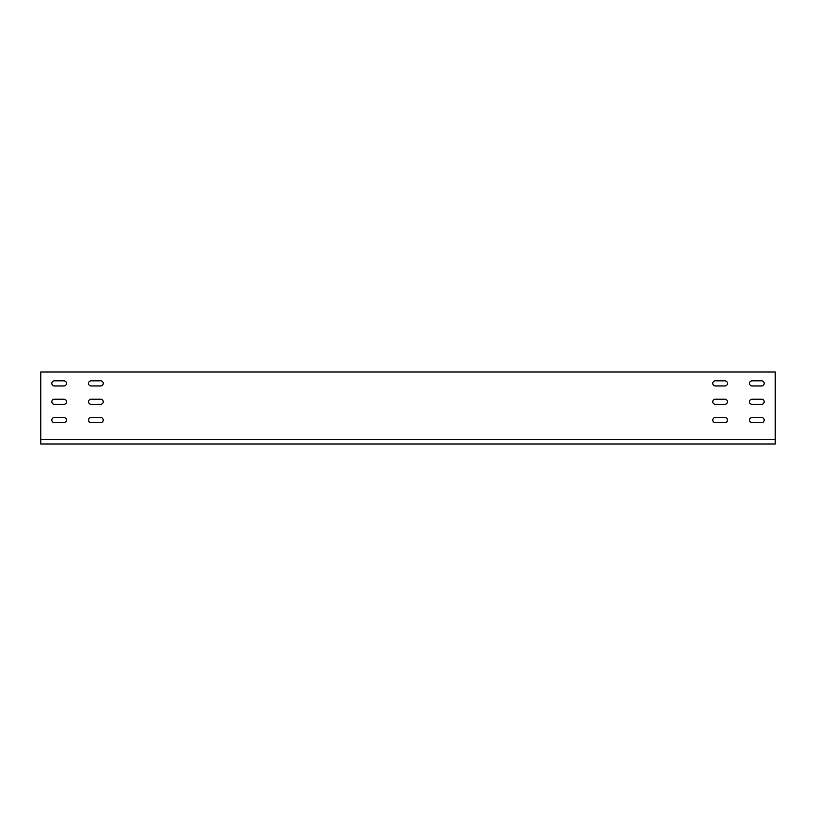 <?xml version="1.0" encoding="UTF-8"?>
<svg xmlns="http://www.w3.org/2000/svg" width="816" height="816" viewBox="0 0 816 816"><rect width="100%" height="100%" fill="white"/><g stroke="black" fill="none" stroke-linecap="round" stroke-linejoin="round"><path stroke-width="1.22" d="M761.614 417.547L752.066 417.547A2.57 2.57 0 0 0 749.496 420.118A2.57 2.57 0 0 0 752.066 422.688L761.614 422.688A2.57 2.57 0 0 0 764.184 420.118A2.57 2.57 0 0 0 761.614 417.547A2.57 2.57 0 0 1 764.184 420.118A2.57 2.57 0 0 1 761.614 422.688M724.894 380.827L715.346 380.827A2.57 2.57 0 0 0 712.776 383.398A2.57 2.57 0 0 0 715.346 385.968L724.894 385.968A2.57 2.57 0 0 0 727.464 383.398A2.57 2.57 0 0 0 724.894 380.827A2.57 2.57 0 0 1 727.464 383.398A2.57 2.57 0 0 1 724.894 385.968M724.894 399.187L715.346 399.187A2.57 2.57 0 0 0 712.776 401.758A2.57 2.57 0 0 0 715.346 404.328L724.894 404.328A2.57 2.57 0 0 0 727.464 401.758A2.57 2.57 0 0 0 724.894 399.187A2.57 2.57 0 0 1 727.464 401.758A2.57 2.57 0 0 1 724.894 404.328M724.894 417.547L715.346 417.547A2.57 2.57 0 0 0 712.776 420.118A2.57 2.57 0 0 0 715.346 422.688L724.894 422.688A2.57 2.57 0 0 0 727.464 420.118A2.57 2.57 0 0 0 724.894 417.547A2.57 2.57 0 0 1 727.464 420.118A2.57 2.57 0 0 1 724.894 422.688M761.614 399.187L752.066 399.187A2.57 2.57 0 0 0 749.496 401.758A2.57 2.57 0 0 0 752.066 404.328L761.614 404.328A2.57 2.57 0 0 0 764.184 401.758A2.57 2.57 0 0 0 761.614 399.187A2.57 2.57 0 0 1 764.184 401.758A2.57 2.57 0 0 1 761.614 404.328M761.614 380.827L752.066 380.827A2.57 2.57 0 0 0 749.496 383.398A2.57 2.57 0 0 0 752.066 385.968L761.614 385.968A2.57 2.57 0 0 0 764.184 383.398A2.57 2.57 0 0 0 761.614 380.827A2.57 2.57 0 0 1 764.184 383.398A2.57 2.57 0 0 1 761.614 385.968M40.8 439.579L40.8 372.014L775.2 372.014L775.2 443.986L40.8 443.986L40.8 439.579L775.2 439.579M63.934 385.968L54.386 385.968A2.57 2.57 0 0 1 51.816 383.398A2.57 2.57 0 0 1 54.386 380.827L63.934 380.827A2.57 2.57 0 0 1 66.504 383.398A2.57 2.57 0 0 1 63.934 385.968A2.57 2.57 0 0 0 66.504 383.398A2.57 2.57 0 0 0 63.934 380.827M63.934 404.328L54.386 404.328A2.57 2.57 0 0 1 51.816 401.758A2.57 2.57 0 0 1 54.386 399.187L63.934 399.187A2.57 2.57 0 0 1 66.504 401.758A2.57 2.57 0 0 1 63.934 404.328A2.57 2.57 0 0 0 66.504 401.758A2.57 2.57 0 0 0 63.934 399.187M100.654 422.688L91.106 422.688A2.57 2.57 0 0 1 88.536 420.118A2.57 2.57 0 0 1 91.106 417.547L100.654 417.547A2.57 2.57 0 0 1 103.224 420.118A2.57 2.57 0 0 1 100.654 422.688A2.57 2.57 0 0 0 103.224 420.118A2.57 2.57 0 0 0 100.654 417.547M100.654 404.328L91.106 404.328A2.57 2.57 0 0 1 88.536 401.758A2.57 2.57 0 0 1 91.106 399.187L100.654 399.187A2.57 2.57 0 0 1 103.224 401.758A2.57 2.57 0 0 1 100.654 404.328A2.57 2.57 0 0 0 103.224 401.758A2.57 2.57 0 0 0 100.654 399.187M100.654 385.968L91.106 385.968A2.57 2.57 0 0 1 88.536 383.398A2.57 2.57 0 0 1 91.106 380.827L100.654 380.827A2.57 2.57 0 0 1 103.224 383.398A2.57 2.57 0 0 1 100.654 385.968A2.57 2.57 0 0 0 103.224 383.398A2.57 2.57 0 0 0 100.654 380.827M63.934 422.688L54.386 422.688A2.57 2.57 0 0 1 51.816 420.118A2.57 2.57 0 0 1 54.386 417.547L63.934 417.547A2.57 2.57 0 0 1 66.504 420.118A2.57 2.57 0 0 1 63.934 422.688A2.57 2.57 0 0 0 66.504 420.118A2.57 2.57 0 0 0 63.934 417.547M91.106 417.547A2.57 2.57 0 0 0 88.536 420.118A2.57 2.57 0 0 0 91.106 422.688M54.386 417.547A2.57 2.57 0 0 0 51.816 420.118A2.57 2.57 0 0 0 54.386 422.688M91.106 399.187A2.57 2.57 0 0 0 88.536 401.758A2.57 2.57 0 0 0 91.106 404.328M54.386 399.187A2.57 2.57 0 0 0 51.816 401.758A2.57 2.57 0 0 0 54.386 404.328M752.066 422.688A2.57 2.57 0 0 1 749.496 420.118A2.57 2.57 0 0 1 752.066 417.547M715.346 385.968A2.57 2.57 0 0 1 712.776 383.398A2.57 2.57 0 0 1 715.346 380.827M715.346 404.328A2.57 2.57 0 0 1 712.776 401.758A2.57 2.57 0 0 1 715.346 399.187M715.346 422.688A2.57 2.57 0 0 1 712.776 420.118A2.57 2.57 0 0 1 715.346 417.547M752.066 404.328A2.57 2.57 0 0 1 749.496 401.758A2.57 2.57 0 0 1 752.066 399.187M752.066 385.968A2.57 2.57 0 0 1 749.496 383.398A2.57 2.57 0 0 1 752.066 380.827M91.106 380.827A2.57 2.57 0 0 0 88.536 383.398A2.57 2.57 0 0 0 91.106 385.968M54.386 380.827A2.57 2.57 0 0 0 51.816 383.398A2.57 2.57 0 0 0 54.386 385.968"/></g></svg>
